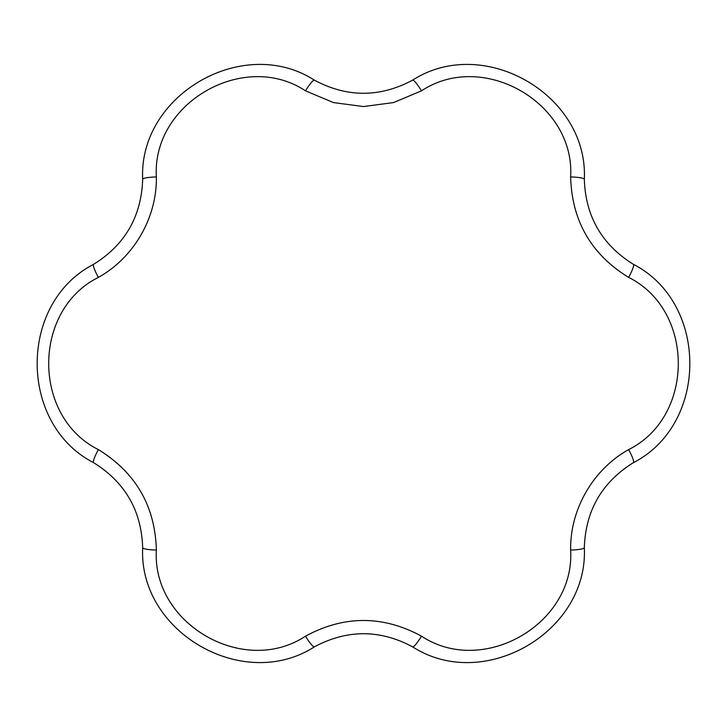 <?xml version="1.0" encoding="UTF-8"?>
<svg xmlns="http://www.w3.org/2000/svg" width="727" height="727" viewBox="0 0 727 727"><rect width="100%" height="100%" fill="white"/><g stroke="black" fill="none" stroke-linecap="round" stroke-linejoin="round"><path stroke-width="1.09" d="M93.601 462.663C18.475 424.123 18.257 303.032 93.601 264.337C125.044 244.79 141.401 216.455 142.674 179.342C138.484 95.01 243.245 34.278 314.428 80.179C347.079 97.636 379.794 97.636 412.572 80.179C483.51 34.387 588.488 94.746 584.326 179.342C585.535 216.346 601.892 244.681 633.399 264.337C708.525 302.877 708.743 423.968 633.399 462.663C601.956 482.21 585.598 510.545 584.326 547.658C588.516 631.99 483.755 692.722 412.572 646.821C379.921 629.364 347.206 629.364 314.428 646.821C243.49 692.613 138.512 632.254 142.674 547.658C141.465 510.654 125.108 482.319 93.601 462.663A16.357 2.435 -60 0 1 98.372 449.604C135.785 472.614 155.115 506.101 156.369 550.057C151.77 623.766 243.754 677.073 305.504 636.161C344.135 615.26 382.802 615.26 421.496 636.161C483.028 676.991 575.193 623.993 570.631 550.057C569.968 509.473 593.068 469.342 628.628 449.604A16.357 2.435 60 0 1 633.399 462.663M584.326 179.342A16.357 2.435 180 0 0 570.631 176.943C575.23 103.234 483.246 49.927 421.496 90.839L393.571 102.571L363.5 106.56L333.429 102.571L305.504 90.839C243.972 50.009 151.807 103.007 156.369 176.943C157.032 217.527 133.932 257.658 98.372 277.396C32.242 310.265 32.061 416.589 98.372 449.604M628.628 449.604C694.758 416.735 694.939 310.411 628.628 277.396C591.215 254.386 571.885 220.899 570.631 176.943M628.628 277.396A16.357 2.435 -60 0 0 633.399 264.337M412.572 80.179A16.357 2.435 60 0 1 421.496 90.839M570.631 550.057A16.357 2.435 0 0 0 584.326 547.658M314.428 80.179A16.357 2.435 120 0 0 305.504 90.839M421.496 636.161A16.357 2.435 120 0 1 412.572 646.821M142.674 179.342A16.357 2.435 0 0 1 156.369 176.943M305.504 636.161A16.357 2.435 60 0 0 314.428 646.821M93.601 264.337A16.357 2.435 60 0 0 98.372 277.396M156.369 550.057A16.357 2.435 180 0 1 142.674 547.658"/></g></svg>

